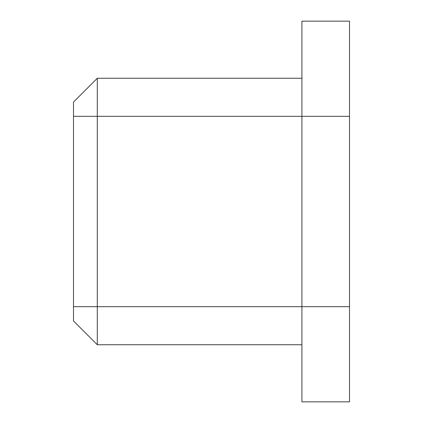 <?xml version="1.0" encoding="UTF-8"?>
<svg xmlns="http://www.w3.org/2000/svg" width="423" height="423" viewBox="0 0 423 423"><rect width="100%" height="100%" fill="white"/><g stroke="black" fill="none" stroke-linecap="round" stroke-linejoin="round"><path stroke-width="0.63" d="M301.916 344.745L97.29 344.745L73.496 320.951L97.29 344.745L97.29 78.255L73.496 102.049L73.496 320.951M349.504 116.325L349.504 401.85L301.916 401.85L301.916 21.15L349.504 21.15L349.504 116.325L73.496 116.325M301.916 78.255L97.29 78.255M349.504 21.15L301.916 21.15M349.504 306.675L73.496 306.675"/></g></svg>
